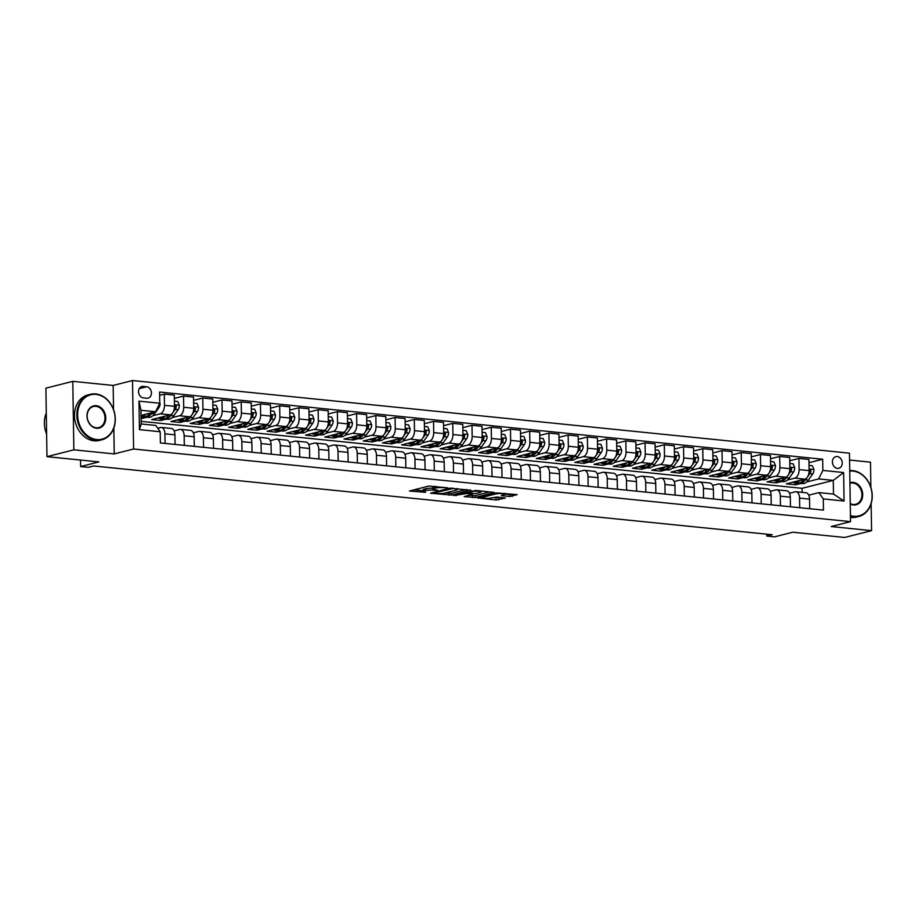 <?xml version="1.0" encoding="UTF-8"?>
<svg xmlns="http://www.w3.org/2000/svg" width="918" height="918" viewBox="0 0 918 918"><rect width="100%" height="100%" fill="white"/><g stroke="black" fill="none" stroke-linecap="round" stroke-linejoin="round"><path stroke-width="1.38" d="M447.697 487.848L428.763 486.035L409.439 491.05L425.665 492.323A5.898 0.987 179.1 0 1 423.152 491.555A5.898 0.987 179.1 0 1 424.219 490.981L425.803 490.579A5.898 0.987 179.1 0 1 434.007 490.212L437.886 490.338L435.488 489.833A5.898 0.987 179.1 0 1 432.963 489.064A5.898 0.987 179.1 0 1 434.03 488.479L435.614 488.078A5.898 0.987 179.1 0 1 443.819 487.71L447.697 487.848M837.227 456.544A6.001 4.842 75.8 0 0 835.839 456.648A6.001 4.842 75.8 0 0 832.454 462.81A6.001 4.842 75.8 0 0 837.411 468.387A6.001 4.842 75.8 0 0 838.8 468.283A6.001 4.842 75.8 0 0 842.173 462.11A6.001 4.842 75.8 0 0 837.227 456.544M509.742 496.512L517.19 494.618L496.799 492.932L477.463 497.935L496.076 499.977L505.416 498.049L496.994 497.04L491.245 497.969A4.934 0.826 179.1 0 1 485.725 498.359A4.934 0.826 179.1 0 1 482.271 497.636A4.934 0.826 179.1 0 1 483.166 497.143L495.663 493.964A4.934 0.826 179.1 0 1 501.182 493.574A4.934 0.826 179.1 0 1 504.636 494.297A4.934 0.826 179.1 0 1 503.752 494.791L501.331 495.502L502.112 495.743L509.742 496.512L509.719 494.664L513.46 494.24M113.545 409.577L113.166 385.445L72.786 381.349L73.853 449.831L46.979 456.659L98.903 461.915L80.623 466.562L88.312 467.331L93.693 465.977L772.164 534.712L766.782 536.078L774.482 536.858L792.762 532.211L844.686 537.466L871.561 530.65L871.136 503.695M73.853 449.831L114.245 453.917L133.592 449.005L850.538 521.642L831.18 526.553L871.561 530.65M470.67 490.281L449.831 488.169L430.508 493.184L451.679 495.112L470.67 489.937M475.88 490.441L494.492 492.484L475.157 497.487L464.175 496.592L472.552 494.274L466.7 493.517L453.767 495.582L475.88 490.441M870.884 487.447L870.494 462.167L849.563 460.044M46.979 456.659L45.9 388.176L72.786 381.349M143.392 397.896L146.777 398.228A5.818 4.693 75.8 0 0 148.119 398.137A5.818 4.693 75.8 0 0 151.39 392.158A5.818 4.693 75.8 0 0 146.593 386.753L143.208 386.421A5.818 4.693 75.8 0 0 141.865 386.512A5.818 4.693 75.8 0 0 138.595 392.491A5.818 4.693 75.8 0 0 143.392 397.896M133.592 449.005L132.525 380.534L849.46 453.159L850.538 521.642M160.202 431.747L139.433 429.635L138.985 401.143L159.755 403.243L155.578 411.734L140.959 410.254L141.177 423.955L155.785 425.436L160.202 431.747L160.386 442.946L823.469 510.121L823.297 498.922L818.879 492.61L833.498 494.091L833.28 480.401L818.661 478.921L806.727 481.95M808.976 462.706L822.677 459.229L159.583 392.043L159.743 402.486M822.677 459.229L822.849 470.418L843.619 472.529L844.067 501.033L823.297 498.922M113.166 385.445L132.525 380.534M766.76 534.161L766.782 536.078M80.52 460.056L80.623 466.562M155.578 411.734L141.039 415.429M802.16 492.369L802.102 488.319L141.131 421.351M802.102 488.319L833.28 480.401L843.619 472.529M800.748 483.465L795.55 484.784L795.516 482.937M789.744 460.756L798.924 458.426L808.93 459.436L809.102 470.636A7.505 4.257 95.8 0 1 804.914 479.127L786.313 483.855L795.55 484.784M798.924 458.426L799.108 469.626A7.505 4.257 95.8 0 1 794.919 478.117L787.506 479.999M781.516 481.514L776.318 482.845L776.284 480.986M770.512 458.805L779.692 456.476L789.698 457.485L789.87 468.685A7.505 4.257 95.8 0 1 785.682 477.176L767.081 481.904L776.318 482.845M779.692 456.476L779.875 467.675A7.505 4.257 95.8 0 1 775.687 476.167L768.274 478.048M762.284 479.575L757.086 480.894L757.052 479.035M751.28 456.854L760.46 454.525L770.466 455.546L770.638 466.734A7.505 4.257 95.8 0 1 766.45 475.237L747.849 479.953L757.086 480.894M760.46 454.525L760.643 465.724A7.505 4.257 95.8 0 1 756.455 474.216L749.042 476.098M743.052 477.624L737.854 478.944L737.82 477.096M732.048 454.915L741.228 452.574L751.234 453.595L751.406 464.783A7.505 4.257 95.8 0 1 747.229 473.286L728.617 478.003L737.854 478.944M741.228 452.574L741.411 463.774A7.505 4.257 95.8 0 1 737.223 472.277L729.81 474.158M723.82 475.673L718.622 476.993L718.587 475.145M712.827 452.964L722.007 450.635L732.002 451.645L732.174 462.844A7.505 4.257 95.8 0 1 727.997 471.336L709.396 476.063L718.622 476.993M722.007 450.635L722.179 461.823A7.505 4.257 95.8 0 1 717.991 470.326L710.578 472.208M704.588 473.722L699.39 475.042L699.367 473.195M693.595 451.013L702.775 448.684L712.77 449.694L712.942 460.893A7.505 4.257 95.8 0 1 708.765 469.385L690.164 474.113L699.39 475.042M702.775 448.684L702.947 459.884A7.505 4.257 95.8 0 1 698.759 468.375L691.346 470.257M685.356 471.783L680.158 473.103L680.135 471.244M674.363 449.063L683.543 446.733L693.538 447.743L693.71 458.943A7.505 4.257 95.8 0 1 689.533 467.434L670.932 472.162L680.158 473.103M683.543 446.733L683.715 457.933A7.505 4.257 95.8 0 1 679.527 466.424L672.114 468.306M666.124 469.832L660.926 471.152L660.903 469.305M655.131 447.112L664.311 444.782L674.305 445.804L674.489 456.992A7.505 4.257 95.8 0 1 670.301 465.495L651.7 470.211L660.926 471.152M664.311 444.782L664.483 455.982A7.505 4.257 95.8 0 1 660.294 464.474L652.882 466.355M646.903 467.882L641.693 469.201L641.671 467.354M635.899 445.173L645.079 442.832L655.073 443.853L655.257 455.053A7.505 4.257 95.8 0 1 651.069 463.544L632.468 468.272L641.693 469.201M645.079 442.832L645.251 454.031A7.505 4.257 95.8 0 1 641.062 462.534L633.649 464.416M627.671 465.931L622.461 467.251L622.438 465.403M616.666 443.222L625.846 440.892L635.841 441.902L636.025 453.102A7.505 4.257 95.8 0 1 631.836 461.593L613.235 466.321L622.461 467.251M625.846 440.892L626.019 452.081A7.505 4.257 95.8 0 1 621.842 460.584L614.417 462.465M608.439 463.98L603.229 465.3L603.206 463.452M597.434 441.271L606.614 438.942L616.609 439.951L616.793 451.151A7.505 4.257 95.8 0 1 612.604 459.643L594.003 464.37L603.229 465.3M606.614 438.942L606.787 450.141A7.505 4.257 95.8 0 1 602.61 458.633L595.185 460.515M589.207 462.041L584.009 463.361L583.974 461.502M578.202 439.32L587.382 436.991L597.389 438.001L597.561 449.2A7.505 4.257 95.8 0 1 593.372 457.692L574.771 462.42L584.009 463.361M587.382 436.991L587.554 448.191A7.505 4.257 95.8 0 1 583.378 456.682L575.953 458.564M569.975 460.09L564.777 461.41L564.742 459.562M558.97 437.37L568.15 435.04L578.156 436.061L578.329 447.25A7.505 4.257 95.8 0 1 574.14 455.753L555.539 460.469L564.777 461.41M568.15 435.04L568.334 446.24A7.505 4.257 95.8 0 1 564.145 454.731L556.733 456.625M550.743 458.139L545.544 459.459L545.51 457.612M539.738 435.43L548.918 433.101L558.924 434.111L559.096 445.31A7.505 4.257 95.8 0 1 554.908 453.802L536.307 458.53L545.544 459.459M548.918 433.101L549.102 444.289A7.505 4.257 95.8 0 1 544.913 452.792L537.5 454.674M531.511 456.189L526.312 457.508L526.278 455.661M520.506 433.48L529.686 431.15L539.692 432.16L539.864 443.36A7.505 4.257 95.8 0 1 535.676 451.851L517.075 456.579L526.312 457.508M529.686 431.15L529.87 442.35A7.505 4.257 95.8 0 1 525.681 450.841L518.268 452.723M512.278 454.238L507.08 455.558L507.046 453.71M501.274 431.529L510.454 429.199L520.46 430.209L520.632 441.409A7.505 4.257 95.8 0 1 516.455 449.9L497.843 454.628L507.08 455.558M510.454 429.199L510.637 440.399A7.505 4.257 95.8 0 1 506.449 448.891L499.036 450.772M493.046 452.299L487.848 453.618L487.814 451.759M482.053 429.578L491.233 427.249L501.228 428.258L501.4 439.458A7.505 4.257 95.8 0 1 497.223 447.961L478.622 452.677L487.848 453.618M491.233 427.249L491.405 438.448A7.505 4.257 95.8 0 1 487.217 446.94L479.804 448.822M473.814 450.348L468.616 451.667L468.593 449.82M462.821 427.639L472.001 425.298L481.996 426.319L482.168 437.507A7.505 4.257 95.8 0 1 477.991 446.01L459.39 450.727L468.616 451.667M472.001 425.298L472.173 436.498A7.505 4.257 95.8 0 1 467.985 444.989L460.572 446.882M454.582 448.397L449.384 449.717L449.361 447.869M443.589 425.688L452.769 423.359L462.764 424.368L462.936 435.568A7.505 4.257 95.8 0 1 458.759 444.06L440.158 448.787L449.384 449.717M452.769 423.359L452.941 434.547A7.505 4.257 95.8 0 1 448.753 443.05L441.34 444.932M435.35 446.446L430.152 447.766L430.129 445.918M424.357 423.737L433.537 421.408L443.532 422.418L443.715 433.617A7.505 4.257 95.8 0 1 439.527 442.109L420.926 446.836L430.152 447.766M433.537 421.408L433.709 432.607A7.505 4.257 95.8 0 1 429.521 441.099L422.108 442.981M416.129 444.496L410.92 445.827L410.897 443.968M405.125 421.787L414.305 419.457L424.3 420.467L424.483 431.667A7.505 4.257 95.8 0 1 420.295 440.158L401.694 444.886L410.92 445.827M414.305 419.457L414.477 430.657A7.505 4.257 95.8 0 1 410.289 439.148L402.876 441.03M396.897 442.556L391.688 443.876L391.665 442.017M385.893 419.836L395.073 417.506L405.067 418.528L405.251 429.716A7.505 4.257 95.8 0 1 401.063 438.219L382.462 442.935L391.688 443.876M395.073 417.506L395.245 428.706A7.505 4.257 95.8 0 1 391.068 437.197L383.644 439.079M377.665 440.606L372.456 441.925L372.433 440.078M366.661 417.897L375.841 415.556L385.835 416.577L386.019 427.765A7.505 4.257 95.8 0 1 381.831 436.268L363.23 440.984L372.456 441.925M375.841 415.556L376.013 426.755A7.505 4.257 95.8 0 1 371.836 435.258L364.412 437.14M358.433 438.655L353.235 439.974L353.2 438.127M347.429 415.946L356.609 413.616L366.615 414.626L366.787 425.826A7.505 4.257 95.8 0 1 362.599 434.317L343.998 439.045L353.235 439.974M356.609 413.616L356.781 424.804A7.505 4.257 95.8 0 1 352.604 433.307L345.179 435.189M339.201 436.704L334.003 438.024L333.968 436.176M328.196 413.995L337.376 411.666L347.383 412.675L347.555 423.875A7.505 4.257 95.8 0 1 343.366 432.367L324.765 437.094L334.003 438.024M337.376 411.666L337.549 422.865A7.505 4.257 95.8 0 1 333.372 431.357L325.959 433.239M319.969 434.765L314.771 436.084L314.736 434.225M308.964 412.044L318.144 409.715L328.151 410.725L328.323 421.924A7.505 4.257 95.8 0 1 324.134 430.416L305.533 435.143L314.771 436.084M318.144 409.715L318.328 420.914A7.505 4.257 95.8 0 1 314.14 429.406L306.727 431.288M300.737 432.814L295.539 434.134L295.504 432.286M289.732 410.094L298.912 407.764L308.918 408.785L309.091 419.974A7.505 4.257 95.8 0 1 304.902 428.476L286.301 433.193L295.539 434.134M298.912 407.764L299.096 418.964A7.505 4.257 95.8 0 1 294.907 427.455L287.495 429.337M281.505 430.863L276.307 432.183L276.272 430.335M270.5 408.154L279.68 405.813L289.686 406.835L289.858 418.034A7.505 4.257 95.8 0 1 285.682 426.526L267.069 431.253L276.307 432.183M279.68 405.813L279.864 417.013A7.505 4.257 95.8 0 1 275.675 425.516L268.263 427.398M262.273 428.913L257.074 430.232L257.04 428.385M251.28 406.204L260.46 403.874L270.454 404.884L270.626 416.084A7.505 4.257 95.8 0 1 266.45 424.575L247.849 429.303L257.074 430.232M260.46 403.874L260.632 415.062A7.505 4.257 95.8 0 1 256.443 423.565L249.03 425.447M243.041 426.962L237.842 428.281L237.819 426.434M232.047 404.253L241.227 401.923L251.222 402.933L251.394 414.133A7.505 4.257 95.8 0 1 247.217 422.624L228.616 427.352L237.842 428.281M241.227 401.923L241.4 413.123A7.505 4.257 95.8 0 1 237.211 421.614L229.798 423.496M223.808 425.023L218.61 426.342L218.587 424.483M212.815 402.302L221.995 399.973L231.99 400.982L232.162 412.182A7.505 4.257 95.8 0 1 227.985 420.673L209.384 425.401L218.61 426.342M221.995 399.973L222.167 411.172A7.505 4.257 95.8 0 1 217.979 419.664L210.566 421.546M204.576 423.072L199.378 424.391L199.355 422.544M193.583 400.351L202.763 398.022L212.758 399.043L212.942 410.231A7.505 4.257 95.8 0 1 208.753 418.734L190.152 423.45L199.378 424.391M202.763 398.022L202.935 409.221A7.505 4.257 95.8 0 1 198.747 417.713L191.334 419.606M185.356 421.121L180.146 422.441L180.123 420.593M174.351 398.412L183.531 396.083L193.526 397.092L193.709 408.292A7.505 4.257 95.8 0 1 189.521 416.783L170.92 421.511L180.146 422.441M183.531 396.083L183.703 407.271A7.505 4.257 95.8 0 1 179.515 415.774L172.102 417.656M166.124 419.17L160.914 420.49L160.891 418.642M159.64 395.314L164.299 394.132L174.294 395.142L174.477 406.341A7.505 4.257 95.8 0 1 170.289 414.833L151.688 419.56L160.914 420.49M164.299 394.132L164.471 405.331A7.505 4.257 95.8 0 1 160.294 413.823L152.87 415.705M146.891 417.22L141.682 418.539L141.659 416.692M141.085 418.482L141.682 418.539M157.735 428.224L160.501 427.513A7.505 4.257 95.8 0 1 161.373 427.444A7.505 4.257 95.8 0 1 164.919 433.824L165.068 443.417M174.122 430.886L179.733 429.463A7.505 4.257 95.8 0 1 180.605 429.394A7.505 4.257 95.8 0 1 184.151 435.775L184.3 445.368M193.354 432.837L198.965 431.414A7.505 4.257 95.8 0 1 199.837 431.345A7.505 4.257 95.8 0 1 203.383 437.725L203.532 447.318M212.586 434.788L218.197 433.365A7.505 4.257 95.8 0 1 219.069 433.296A7.505 4.257 95.8 0 1 222.615 439.676L222.764 449.258M231.818 436.738L237.429 435.304A7.505 4.257 95.8 0 1 238.301 435.247A7.505 4.257 95.8 0 1 241.847 441.615L241.996 451.208M251.05 438.678L256.661 437.255A7.505 4.257 95.8 0 1 257.533 437.186A7.505 4.257 95.8 0 1 261.079 443.566L261.228 453.159M270.282 440.629L275.893 439.206A7.505 4.257 95.8 0 1 276.766 439.137A7.505 4.257 95.8 0 1 280.311 445.517L280.46 455.11M289.514 442.579L295.126 441.156A7.505 4.257 95.8 0 1 295.998 441.088A7.505 4.257 95.8 0 1 299.543 447.468L299.693 457.061M308.746 444.53L314.358 443.107A7.505 4.257 95.8 0 1 315.23 443.038A7.505 4.257 95.8 0 1 318.776 449.418L318.925 459M327.967 446.481L333.59 445.046A7.505 4.257 95.8 0 1 334.462 444.989A7.505 4.257 95.8 0 1 338.008 451.358L338.157 460.951M347.199 448.42L352.81 446.997A7.505 4.257 95.8 0 1 353.694 446.928A7.505 4.257 95.8 0 1 357.228 453.308L357.389 462.901M366.431 450.371L372.042 448.948A7.505 4.257 95.8 0 1 372.915 448.879A7.505 4.257 95.8 0 1 376.46 455.259L376.609 464.852M385.663 452.322L391.275 450.899A7.505 4.257 95.8 0 1 392.147 450.83A7.505 4.257 95.8 0 1 395.692 457.21L395.842 466.792M404.895 454.272L410.507 452.849A7.505 4.257 95.8 0 1 411.379 452.781A7.505 4.257 95.8 0 1 414.925 459.161L415.074 468.742M424.127 456.223L429.739 454.789A7.505 4.257 95.8 0 1 430.611 454.72A7.505 4.257 95.8 0 1 434.157 461.1L434.306 470.693M443.36 458.162L448.971 456.739A7.505 4.257 95.8 0 1 449.843 456.671A7.505 4.257 95.8 0 1 453.389 463.051L453.538 472.644M462.592 460.113L468.203 458.69A7.505 4.257 95.8 0 1 469.075 458.621A7.505 4.257 95.8 0 1 472.621 465.001L472.77 474.595M481.824 462.064L487.435 460.641A7.505 4.257 95.8 0 1 488.307 460.572A7.505 4.257 95.8 0 1 491.853 466.952L492.002 476.534M501.056 464.015L506.667 462.592A7.505 4.257 95.8 0 1 507.539 462.523A7.505 4.257 95.8 0 1 511.085 468.891L511.234 478.485M520.288 465.965L525.899 464.531A7.505 4.257 95.8 0 1 526.771 464.462A7.505 4.257 95.8 0 1 530.317 470.842L530.466 480.435M539.52 467.905L545.131 466.482A7.505 4.257 95.8 0 1 546.003 466.413A7.505 4.257 95.8 0 1 549.549 472.793L549.698 482.386M558.741 469.855L564.363 468.432A7.505 4.257 95.8 0 1 565.236 468.364A7.505 4.257 95.8 0 1 568.781 474.744L568.931 484.337M577.973 471.806L583.584 470.383A7.505 4.257 95.8 0 1 584.468 470.314A7.505 4.257 95.8 0 1 588.002 476.694L588.163 486.276M597.205 473.757L602.816 472.322A7.505 4.257 95.8 0 1 603.688 472.265A7.505 4.257 95.8 0 1 607.234 478.634L607.383 488.227M616.437 475.696L622.048 474.273A7.505 4.257 95.8 0 1 622.92 474.204A7.505 4.257 95.8 0 1 626.466 480.584L626.615 490.178M635.669 477.647L641.28 476.224A7.505 4.257 95.8 0 1 642.152 476.155A7.505 4.257 95.8 0 1 645.698 482.535L645.847 492.128M654.901 479.598L660.512 478.175A7.505 4.257 95.8 0 1 661.385 478.106A7.505 4.257 95.8 0 1 664.93 484.486L665.08 494.068M674.133 481.548L679.745 480.125A7.505 4.257 95.8 0 1 680.617 480.057A7.505 4.257 95.8 0 1 684.162 486.437L684.312 496.018M693.365 483.499L698.977 482.065A7.505 4.257 95.8 0 1 699.849 482.007A7.505 4.257 95.8 0 1 703.395 488.376L703.544 497.969M712.597 485.438L718.209 484.015A7.505 4.257 95.8 0 1 719.081 483.947A7.505 4.257 95.8 0 1 722.627 490.327L722.776 499.92M731.83 487.389L737.441 485.966A7.505 4.257 95.8 0 1 738.313 485.897A7.505 4.257 95.8 0 1 741.859 492.277L742.008 501.871M751.062 489.34L756.673 487.917A7.505 4.257 95.8 0 1 757.545 487.848A7.505 4.257 95.8 0 1 761.091 494.228L761.24 503.81M770.294 491.291L775.905 489.868A7.505 4.257 95.8 0 1 776.777 489.799A7.505 4.257 95.8 0 1 780.323 496.179L780.472 505.761M789.514 493.241L795.137 491.807A7.505 4.257 95.8 0 1 796.009 491.738A7.505 4.257 95.8 0 1 799.555 498.118L799.704 507.711M808.747 495.181L818.879 492.61M161.373 427.444L171.379 428.465A7.505 4.257 95.8 0 1 174.925 434.845L175.074 444.427M180.605 429.394L190.611 430.404A7.505 4.257 95.8 0 1 194.157 436.784L194.306 446.377M199.837 431.345L209.843 432.355A7.505 4.257 95.8 0 1 213.389 438.735L213.538 448.328M219.069 433.296L229.075 434.306A7.505 4.257 95.8 0 1 232.61 440.686L232.77 450.279M238.301 435.247L248.308 436.257A7.505 4.257 95.8 0 1 251.842 442.637L252.002 452.218M257.533 437.186L267.528 438.207A7.505 4.257 95.8 0 1 271.074 444.576L271.223 454.169M276.766 439.137L286.76 440.147A7.505 4.257 95.8 0 1 290.306 446.527L290.455 456.12M295.998 441.088L305.992 442.097A7.505 4.257 95.8 0 1 309.538 448.477L309.687 458.071M315.23 443.038L325.224 444.048A7.505 4.257 95.8 0 1 328.77 450.428L328.919 460.021M334.462 444.989L344.457 445.999A7.505 4.257 95.8 0 1 348.002 452.379L348.151 461.961M353.694 446.928L363.689 447.95A7.505 4.257 95.8 0 1 367.234 454.318L367.384 463.911M372.915 448.879L382.921 449.889A7.505 4.257 95.8 0 1 386.467 456.269L386.616 465.862M392.147 450.83L402.153 451.84A7.505 4.257 95.8 0 1 405.699 458.22L405.848 467.813M411.379 452.781L421.385 453.79A7.505 4.257 95.8 0 1 424.931 460.17L425.08 469.764M430.611 454.72L440.617 455.741A7.505 4.257 95.8 0 1 444.163 462.121L444.312 471.703M449.843 456.671L459.849 457.692A7.505 4.257 95.8 0 1 463.383 464.06L463.544 473.654M469.075 458.621L479.081 459.631A7.505 4.257 95.8 0 1 482.616 466.011L482.776 475.604M488.307 460.572L498.302 461.582A7.505 4.257 95.8 0 1 501.848 467.962L501.997 477.555M507.539 462.523L517.534 463.533A7.505 4.257 95.8 0 1 521.08 469.913L521.229 479.494M526.771 464.462L536.766 465.483A7.505 4.257 95.8 0 1 540.312 471.863L540.461 481.445M546.003 466.413L555.998 467.423A7.505 4.257 95.8 0 1 559.544 473.803L559.693 483.396M565.236 468.364L575.23 469.373A7.505 4.257 95.8 0 1 578.776 475.754L578.925 485.347M584.468 470.314L594.462 471.324A7.505 4.257 95.8 0 1 598.008 477.704L598.157 487.297M603.688 472.265L613.694 473.275A7.505 4.257 95.8 0 1 617.24 479.655L617.389 489.237M622.92 474.204L632.927 475.226A7.505 4.257 95.8 0 1 636.472 481.594L636.622 491.187M642.152 476.155L652.159 477.165A7.505 4.257 95.8 0 1 655.704 483.545L655.854 493.138M661.385 478.106L671.391 479.116A7.505 4.257 95.8 0 1 674.937 485.496L675.086 495.089M680.617 480.057L690.623 481.066A7.505 4.257 95.8 0 1 694.157 487.447L694.318 497.04M699.849 482.007L709.855 483.017A7.505 4.257 95.8 0 1 713.389 489.397L713.55 498.979M719.081 483.947L729.076 484.968A7.505 4.257 95.8 0 1 732.621 491.337L732.771 500.93M738.313 485.897L748.308 486.907A7.505 4.257 95.8 0 1 751.853 493.287L752.003 502.88M757.545 487.848L767.54 488.858A7.505 4.257 95.8 0 1 771.086 495.238L771.235 504.831M776.777 489.799L786.772 490.809A7.505 4.257 95.8 0 1 790.318 497.189L790.467 506.782M796.009 491.738L806.004 492.759A7.505 4.257 95.8 0 1 809.55 499.14L809.699 508.721M818.661 478.921L822.849 470.418M140.959 410.254L138.985 401.143M141.177 423.955L139.433 429.635M844.067 501.033L833.498 494.091M114.245 453.917L113.832 428.109M432.963 489.064L432.94 487.217A5.898 0.987 179.1 0 1 434.007 486.632L435.235 486.322M432.952 488.273A5.898 0.987 179.1 0 0 425.768 488.72L425.803 490.579M423.152 491.555L423.118 489.707A5.898 0.987 179.1 0 1 424.185 489.122L425.768 488.72M413.915 489.81L423.141 490.74M445.173 492.977L451.645 493.253L466.505 489.489M452.585 488.606L434.111 492.92L436.624 493.436A5.898 0.987 179.1 0 0 444.828 493.069L456.223 490.166A5.898 0.987 179.1 0 0 457.29 489.592A5.898 0.987 179.1 0 0 454.777 488.824L452.574 488.078M489.982 491.864L475.134 495.64L475.157 497.487M468.662 495.353L475.134 495.64M480.217 492.427A4.934 0.826 179.1 0 0 481.101 491.933A4.934 0.826 179.1 0 0 477.647 491.21A4.934 0.826 179.1 0 0 472.127 491.6L468.18 493.15L475.811 493.54L480.217 492.427M504.636 494.148L509.719 494.664M492.14 497.74L500.907 497.43M145.928 414.19A14.355 8.147 95.8 0 1 141.062 416.623M160.076 403.277L160.111 403.369A4.98 2.823 95.8 0 1 158.894 407.707L154.568 413.788A14.355 8.147 95.8 0 1 148.429 417.38L145.503 417.082A14.355 8.147 -84.2 0 0 151.654 413.49L152.308 412.572M149.886 413.18L149.806 413.307A14.355 8.147 95.8 0 1 143.656 416.898L141.062 416.634M144.596 416.898A14.355 8.147 -84.2 0 0 145.503 417.082M165.16 416.141A14.355 8.147 95.8 0 1 159.962 418.551A14.355 8.147 95.8 0 1 158.068 417.942M174.397 401.12L177.748 401.464L179.343 405.32A4.98 2.823 95.8 0 1 178.115 409.657L173.8 415.728A14.355 8.147 95.8 0 1 167.661 419.331L164.735 419.033A14.355 8.147 -84.2 0 0 170.886 415.441L172.263 413.49M169.119 415.131L169.038 415.246A14.355 8.147 95.8 0 1 162.888 418.849L159.962 418.551M163.817 418.849A14.355 8.147 -84.2 0 0 164.735 419.033M172.974 412.492L175.2 409.359A4.98 2.823 -84.2 0 0 176.313 406.444L175.395 405.205L174.477 406.181M176.313 406.444L174.764 406.835A2.536 1.434 95.8 0 1 174.443 407.477M184.392 418.08A14.355 8.147 95.8 0 1 179.194 420.501A14.355 8.147 95.8 0 1 177.3 419.882M193.629 403.071L196.98 403.415L198.575 407.271A4.98 2.823 95.8 0 1 197.347 411.608L193.032 417.679A14.355 8.147 95.8 0 1 186.893 421.282L183.967 420.983A14.355 8.147 -84.2 0 0 190.118 417.38L191.495 415.441M188.351 417.082L188.27 417.197A14.355 8.147 95.8 0 1 182.12 420.788L179.194 420.501M183.049 420.8A14.355 8.147 -84.2 0 0 183.967 420.983M192.206 414.443L194.432 411.31A4.98 2.823 -84.2 0 0 195.545 408.395L194.627 407.156L193.709 408.12M195.545 408.395L193.996 408.785A2.536 1.434 95.8 0 1 193.675 409.428M203.624 420.031A14.355 8.147 95.8 0 1 198.426 422.441A14.355 8.147 95.8 0 1 196.532 421.832M212.85 405.022L216.212 405.366L217.807 409.221A4.98 2.823 95.8 0 1 216.579 413.548L212.265 419.629A14.355 8.147 95.8 0 1 206.125 423.221L203.199 422.934A14.355 8.147 -84.2 0 0 209.338 419.331L210.727 417.392M207.583 419.033L207.502 419.147A14.355 8.147 95.8 0 1 201.352 422.739L198.426 422.441M202.281 422.739A14.355 8.147 -84.2 0 0 203.199 422.934M211.438 416.382L213.664 413.261A4.98 2.823 -84.2 0 0 214.778 410.346L213.86 409.107L212.942 410.071M214.778 410.346L213.228 410.736A2.536 1.434 95.8 0 1 212.907 411.379M222.856 421.982A14.355 8.147 95.8 0 1 217.658 424.391A14.355 8.147 95.8 0 1 215.764 423.783M232.082 406.972L235.444 407.305L237.039 411.161A4.98 2.823 95.8 0 1 235.811 415.498L231.497 421.58A14.355 8.147 95.8 0 1 225.358 425.172L222.431 424.873A14.355 8.147 -84.2 0 0 228.571 421.282L229.959 419.342M226.815 420.972L226.735 421.098A14.355 8.147 95.8 0 1 220.584 424.69L217.658 424.391M221.513 424.69A14.355 8.147 -84.2 0 0 222.431 424.873M230.67 418.333L232.885 415.2A4.98 2.823 -84.2 0 0 233.998 412.297L233.401 411.103L232.174 412.021M233.998 412.297L232.461 412.687A2.536 1.434 95.8 0 1 232.139 413.329M96.034 394.396A22.904 18.475 75.8 0 0 77.628 415.074A22.904 18.475 75.8 0 0 96.746 439.55A22.904 18.475 75.8 0 0 115.163 418.872A22.904 18.475 75.8 0 0 96.034 394.396M96.436 440.192A23.466 18.934 -104.2 0 1 77.089 418.424A23.466 18.934 -104.2 0 1 90.297 394.315A23.466 18.934 -104.2 0 1 95.702 393.925A23.466 18.934 -104.2 0 1 115.048 415.682A23.466 18.934 -104.2 0 1 101.841 439.802A23.466 18.934 -104.2 0 1 96.436 440.192M96.218 405.687A11.452 9.237 -104.2 0 1 105.777 417.919A11.452 9.237 -104.2 0 1 96.574 428.258A11.452 9.237 -104.2 0 1 87.003 416.026A11.452 9.237 -104.2 0 1 96.218 405.687M96.241 427.788A10.89 8.778 75.8 0 0 98.754 427.604A10.89 8.778 75.8 0 0 104.882 416.416A10.89 8.778 75.8 0 0 95.897 406.318A10.89 8.778 75.8 0 0 93.395 406.502A10.89 8.778 75.8 0 0 87.267 417.69A10.89 8.778 75.8 0 0 96.241 427.788M46.623 434.053A23.466 18.934 -104.2 0 1 46.29 413.077M101.841 439.802L99.477 440.399A23.466 18.934 -104.2 0 1 94.072 440.789A23.466 18.934 -104.2 0 1 74.725 419.021A23.466 18.934 -104.2 0 1 87.933 394.912L90.297 394.315M850.435 515.572A22.904 18.475 75.8 0 0 853.683 516.237A22.904 18.475 75.8 0 0 872.1 495.559A22.904 18.475 75.8 0 0 852.971 471.083A22.904 18.475 75.8 0 0 849.735 471.095M849.735 470.578A23.466 18.934 -104.2 0 1 852.65 470.613A23.466 18.934 -104.2 0 1 871.985 492.369A23.466 18.934 -104.2 0 1 858.789 516.49A23.466 18.934 -104.2 0 1 853.373 516.88A23.466 18.934 -104.2 0 1 850.447 516.306M849.919 482.73A11.452 9.237 -104.2 0 1 853.155 482.375A11.452 9.237 -104.2 0 1 862.713 494.607A11.452 9.237 -104.2 0 1 853.51 504.946A11.452 9.237 -104.2 0 1 850.252 503.925M850.252 503.592A10.89 8.778 75.8 0 0 853.178 504.475A10.89 8.778 75.8 0 0 855.691 504.292A10.89 8.778 75.8 0 0 861.818 493.104A10.89 8.778 75.8 0 0 852.833 483.006A10.89 8.778 75.8 0 0 850.332 483.189A10.89 8.778 75.8 0 0 849.93 483.304M858.789 516.49L856.414 517.086A23.466 18.934 -104.2 0 1 851.009 517.477A23.466 18.934 -104.2 0 1 850.47 517.408M242.088 423.932A14.355 8.147 95.8 0 1 236.89 426.342A14.355 8.147 95.8 0 1 234.997 425.734M251.314 408.923L254.676 409.256L256.271 413.111A4.98 2.823 95.8 0 1 255.043 417.449L250.729 423.531A14.355 8.147 95.8 0 1 244.59 427.122L241.663 426.824A14.355 8.147 -84.2 0 0 247.803 423.232L249.18 421.293M246.047 422.923L245.955 423.037A14.355 8.147 95.8 0 1 239.816 426.64L236.89 426.342M240.745 426.64A14.355 8.147 -84.2 0 0 241.663 426.824M249.903 420.283L252.117 417.151A4.98 2.823 -84.2 0 0 253.23 414.236L252.324 412.997L251.406 413.972M253.23 414.236L251.693 414.638A2.536 1.434 95.8 0 1 251.371 415.269M261.32 425.883A14.355 8.147 95.8 0 1 256.122 428.293A14.355 8.147 95.8 0 1 254.229 427.673M270.546 410.862L273.908 411.207L275.503 415.062A4.98 2.823 95.8 0 1 274.275 419.4L269.961 425.47A14.355 8.147 95.8 0 1 263.81 429.073L260.896 428.775A14.355 8.147 -84.2 0 0 267.035 425.183L268.412 423.232M265.279 424.873L265.187 424.988A14.355 8.147 95.8 0 1 259.048 428.591L256.122 428.293M259.978 428.591A14.355 8.147 -84.2 0 0 260.896 428.775M269.135 422.234L271.349 419.101A4.98 2.823 -84.2 0 0 272.462 416.187L271.556 414.947L270.638 415.911M272.462 416.187L270.913 416.577A2.536 1.434 95.8 0 1 270.592 417.22M280.552 427.822A14.355 8.147 95.8 0 1 275.354 430.244A14.355 8.147 95.8 0 1 273.461 429.624M289.778 412.813L293.129 413.157L294.735 417.013A4.98 2.823 95.8 0 1 293.508 421.351L289.193 427.421A14.355 8.147 95.8 0 1 283.042 431.024L280.128 430.726A14.355 8.147 -84.2 0 0 286.267 427.122L287.644 425.183M284.511 426.824L284.419 426.939A14.355 8.147 95.8 0 1 278.28 430.531L275.354 430.244M279.21 430.531A14.355 8.147 -84.2 0 0 280.128 430.726M288.355 424.185L290.581 421.052A4.98 2.823 -84.2 0 0 291.695 418.138L290.788 416.898L289.87 417.862M291.695 418.138L290.145 418.528A2.536 1.434 95.8 0 1 289.824 419.17M299.773 429.773A14.355 8.147 95.8 0 1 294.586 432.183A14.355 8.147 95.8 0 1 292.693 431.575M309.01 414.764L312.361 415.097L313.956 418.964A4.98 2.823 95.8 0 1 312.74 423.29L308.425 429.372A14.355 8.147 95.8 0 1 302.274 432.963L299.36 432.676A14.355 8.147 -84.2 0 0 305.499 429.073L306.876 427.134M303.743 428.775L303.651 428.89A14.355 8.147 95.8 0 1 297.512 432.481L294.586 432.183M298.442 432.481A14.355 8.147 -84.2 0 0 299.36 432.676M307.587 426.124L309.814 423.003A4.98 2.823 -84.2 0 0 310.927 420.088L310.02 418.849L309.102 419.813M310.927 420.088L309.377 420.478A2.536 1.434 95.8 0 1 309.056 421.121M319.005 431.724A14.355 8.147 95.8 0 1 313.818 434.134A14.355 8.147 95.8 0 1 311.913 433.526M328.242 416.715L331.593 417.047L333.188 420.903A4.98 2.823 95.8 0 1 331.972 425.241L327.657 431.322A14.355 8.147 95.8 0 1 321.507 434.914L318.58 434.616A14.355 8.147 -84.2 0 0 324.731 431.024L326.108 429.085M322.964 430.714L322.884 430.84A14.355 8.147 95.8 0 1 316.744 434.432L313.818 434.134M317.674 434.432A14.355 8.147 -84.2 0 0 318.58 434.616M326.819 428.075L329.046 424.942A4.98 2.823 -84.2 0 0 330.159 422.039L329.551 420.846L328.323 421.764M330.159 422.039L328.61 422.429A2.536 1.434 95.8 0 1 328.288 423.072M338.237 433.675A14.355 8.147 95.8 0 1 333.05 436.084A14.355 8.147 95.8 0 1 331.146 435.476M347.474 418.654L350.825 418.998L352.42 422.854A4.98 2.823 95.8 0 1 351.204 427.191L346.889 433.273A14.355 8.147 95.8 0 1 340.739 436.865L337.813 436.566A14.355 8.147 -84.2 0 0 343.963 432.975L345.34 431.035M342.196 432.665L342.116 432.78A14.355 8.147 95.8 0 1 335.965 436.383L333.05 436.084M336.906 436.383A14.355 8.147 -84.2 0 0 337.813 436.566M346.052 430.026L348.278 426.893A4.98 2.823 -84.2 0 0 349.391 423.978L348.473 422.739L347.555 423.714M349.391 423.978L347.842 424.38A2.536 1.434 95.8 0 1 347.52 425.011M357.469 435.625A14.355 8.147 95.8 0 1 352.282 438.035A14.355 8.147 95.8 0 1 350.378 437.416M366.707 420.605L370.057 420.949L371.652 424.804A4.98 2.823 95.8 0 1 370.436 429.142L366.121 435.212A14.355 8.147 95.8 0 1 359.971 438.815L357.045 438.517A14.355 8.147 -84.2 0 0 363.195 434.925L364.572 432.975M361.428 434.616L361.348 434.73A14.355 8.147 95.8 0 1 355.197 438.334L352.282 438.035M356.138 438.334A14.355 8.147 -84.2 0 0 357.045 438.517M365.284 431.976L367.51 428.844A4.98 2.823 -84.2 0 0 368.623 425.929L367.705 424.69L366.787 425.654M368.623 425.929L367.074 426.319A2.536 1.434 95.8 0 1 366.752 426.962M376.701 437.565A14.355 8.147 95.8 0 1 371.515 439.986A14.355 8.147 95.8 0 1 369.61 439.366M385.939 422.555L389.289 422.9L390.884 426.755A4.98 2.823 95.8 0 1 389.668 431.093L385.342 437.163A14.355 8.147 95.8 0 1 379.203 440.755L376.277 440.468A14.355 8.147 -84.2 0 0 382.427 436.865L383.804 434.925M380.66 436.566L380.58 436.681A14.355 8.147 95.8 0 1 374.429 440.273L371.515 439.986M375.37 440.273A14.355 8.147 -84.2 0 0 376.277 440.468M384.516 433.927L386.742 430.794A4.98 2.823 -84.2 0 0 387.855 427.88L386.937 426.64L386.019 427.604M387.855 427.88L386.306 428.27A2.536 1.434 95.8 0 1 385.985 428.913M395.933 439.515A14.355 8.147 95.8 0 1 390.735 441.925A14.355 8.147 95.8 0 1 388.842 441.317M405.171 424.506L408.521 424.839L410.116 428.706A4.98 2.823 95.8 0 1 408.889 433.032L404.574 439.114A14.355 8.147 95.8 0 1 398.435 442.705L395.509 442.407A14.355 8.147 -84.2 0 0 401.659 438.815L403.036 436.876M399.892 438.506L399.812 438.632A14.355 8.147 95.8 0 1 393.661 442.224L390.735 441.925M394.591 442.224A14.355 8.147 -84.2 0 0 395.509 442.407M403.748 435.866L405.974 432.745A4.98 2.823 -84.2 0 0 407.087 429.831L406.479 428.637L405.251 429.555M407.087 429.831L405.538 430.221A2.536 1.434 95.8 0 1 405.217 430.863M415.166 441.466A14.355 8.147 95.8 0 1 409.967 443.876A14.355 8.147 95.8 0 1 408.074 443.268M424.403 426.457L427.754 426.79L429.349 430.645A4.98 2.823 95.8 0 1 428.121 434.983L423.806 441.065A14.355 8.147 95.8 0 1 417.667 444.656L414.741 444.358A14.355 8.147 -84.2 0 0 420.892 440.766L422.269 438.827M419.124 440.456L419.044 440.583A14.355 8.147 95.8 0 1 412.893 444.174L409.967 443.876M413.823 444.174A14.355 8.147 -84.2 0 0 414.741 444.358M422.98 437.817L425.206 434.684A4.98 2.823 -84.2 0 0 426.319 431.77L425.401 430.531L424.483 431.506M426.319 431.77L424.77 432.171A2.536 1.434 95.8 0 1 424.449 432.814M434.398 443.417A14.355 8.147 95.8 0 1 429.199 445.827A14.355 8.147 95.8 0 1 427.306 445.219M443.624 428.396L446.986 428.74L448.581 432.596A4.98 2.823 95.8 0 1 447.353 436.934L443.038 443.004A14.355 8.147 95.8 0 1 436.899 446.607L433.973 446.309A14.355 8.147 -84.2 0 0 440.112 442.717L441.501 440.778M438.356 442.407L438.276 442.522A14.355 8.147 95.8 0 1 432.126 446.125L429.199 445.827M433.055 446.125A14.355 8.147 -84.2 0 0 433.973 446.309M442.212 439.768L444.438 436.635A4.98 2.823 -84.2 0 0 445.551 433.721L444.633 432.481L443.715 433.457M445.551 433.721L444.002 434.122A2.536 1.434 95.8 0 1 443.681 434.753M453.63 445.356A14.355 8.147 95.8 0 1 448.432 447.777A14.355 8.147 95.8 0 1 446.538 447.158M462.856 430.347L466.218 430.691L467.813 434.547A4.98 2.823 95.8 0 1 466.585 438.884L462.27 444.955A14.355 8.147 95.8 0 1 456.131 448.558L453.205 448.259A14.355 8.147 -84.2 0 0 459.344 444.656L460.733 442.717M457.589 444.358L457.508 444.473A14.355 8.147 95.8 0 1 451.358 448.076L448.432 447.777M452.287 448.076A14.355 8.147 -84.2 0 0 453.205 448.259M461.444 441.719L463.659 438.586A4.98 2.823 -84.2 0 0 464.772 435.671L463.865 434.432L462.947 435.396M464.772 435.671L463.234 436.061A2.536 1.434 95.8 0 1 462.913 436.704M472.862 447.307A14.355 8.147 95.8 0 1 467.664 449.728A14.355 8.147 95.8 0 1 465.77 449.109M482.088 432.298L485.45 432.642L487.045 436.498A4.98 2.823 95.8 0 1 485.817 440.835L481.502 446.905A14.355 8.147 95.8 0 1 475.363 450.497L472.437 450.21A14.355 8.147 -84.2 0 0 478.576 446.607L479.953 444.668M476.821 446.309L476.729 446.423A14.355 8.147 95.8 0 1 470.59 450.015L467.664 449.728M471.519 450.015A14.355 8.147 -84.2 0 0 472.437 450.21M480.676 443.669L482.891 440.537A4.98 2.823 -84.2 0 0 484.004 437.622L483.097 436.383L482.179 437.347M484.004 437.622L482.466 438.012A2.536 1.434 95.8 0 1 482.145 438.655M492.094 449.258A14.355 8.147 95.8 0 1 486.896 451.667A14.355 8.147 95.8 0 1 485.002 451.059M501.32 434.248L504.682 434.581L506.277 438.448A4.98 2.823 95.8 0 1 505.049 442.774L500.735 448.856A14.355 8.147 95.8 0 1 494.584 452.448L491.669 452.149A14.355 8.147 -84.2 0 0 497.808 448.558L499.185 446.618M496.053 448.248L495.961 448.374A14.355 8.147 95.8 0 1 489.822 451.966L486.896 451.667M490.751 451.966A14.355 8.147 -84.2 0 0 491.669 452.149M499.908 445.609L502.123 442.476A4.98 2.823 -84.2 0 0 503.236 439.573L502.33 438.334L501.412 439.297M503.236 439.573L501.687 439.963A2.536 1.434 95.8 0 1 501.366 440.606M511.326 451.208A14.355 8.147 95.8 0 1 506.128 453.618A14.355 8.147 95.8 0 1 504.234 453.01M520.552 436.199L523.903 436.532L525.509 440.388A4.98 2.823 95.8 0 1 524.281 444.725L519.967 450.807A14.355 8.147 95.8 0 1 513.816 454.399L510.901 454.1A14.355 8.147 -84.2 0 0 517.041 450.509L518.418 448.569M515.285 450.199L515.193 450.325A14.355 8.147 95.8 0 1 509.054 453.917L506.128 453.618M509.983 453.917A14.355 8.147 -84.2 0 0 510.901 454.1M519.129 447.559L521.355 444.427A4.98 2.823 -84.2 0 0 522.468 441.512L521.562 440.273L520.644 441.248M522.468 441.512L520.919 441.914A2.536 1.434 95.8 0 1 520.598 442.556M530.547 453.159A14.355 8.147 95.8 0 1 525.36 455.569A14.355 8.147 95.8 0 1 523.467 454.961M539.784 438.138L543.135 438.483L544.73 442.338A4.98 2.823 95.8 0 1 543.513 446.676L539.199 452.746A14.355 8.147 95.8 0 1 533.048 456.349L530.134 456.051A14.355 8.147 -84.2 0 0 536.273 452.459L537.65 450.509M534.517 452.149L534.425 452.264A14.355 8.147 95.8 0 1 528.286 455.867L525.36 455.569M529.216 455.867A14.355 8.147 -84.2 0 0 530.134 456.051M538.361 449.51L540.587 446.377A4.98 2.823 -84.2 0 0 541.7 443.463L540.794 442.224L539.876 443.199M541.7 443.463L540.151 443.853A2.536 1.434 95.8 0 1 539.83 444.496M549.779 455.099A14.355 8.147 95.8 0 1 544.592 457.52A14.355 8.147 95.8 0 1 542.687 456.9M559.016 440.089L562.367 440.433L563.962 444.289A4.98 2.823 95.8 0 1 562.745 448.627L558.431 454.697A14.355 8.147 95.8 0 1 552.28 458.3L549.354 458.002A14.355 8.147 -84.2 0 0 555.505 454.399L556.882 452.459M553.738 454.1L553.657 454.215A14.355 8.147 95.8 0 1 547.518 457.807L544.592 457.52M548.448 457.818A14.355 8.147 -84.2 0 0 549.354 458.002M557.593 451.461L559.819 448.328A4.98 2.823 -84.2 0 0 560.932 445.414L560.014 444.174L559.096 445.138M560.932 445.414L559.383 445.804A2.536 1.434 95.8 0 1 559.062 446.446M569.011 457.049A14.355 8.147 95.8 0 1 563.824 459.459A14.355 8.147 95.8 0 1 561.919 458.851M578.248 442.04L581.599 442.384L583.194 446.24A4.98 2.823 95.8 0 1 581.978 450.566L577.663 456.648A14.355 8.147 95.8 0 1 571.512 460.239L568.586 459.952A14.355 8.147 -84.2 0 0 574.737 456.349L576.114 454.41M572.97 456.051L572.889 456.166A14.355 8.147 95.8 0 1 566.739 459.757L563.824 459.459M567.68 459.757A14.355 8.147 -84.2 0 0 568.586 459.952M576.825 453.4L579.051 450.279A4.98 2.823 -84.2 0 0 580.165 447.364L579.247 446.125L578.329 447.089M580.165 447.364L578.615 447.754A2.536 1.434 95.8 0 1 578.294 448.397M588.243 459A14.355 8.147 95.8 0 1 583.056 461.41A14.355 8.147 95.8 0 1 581.151 460.802M597.48 443.991L600.831 444.323L602.426 448.179A4.98 2.823 95.8 0 1 601.21 452.517L596.895 458.598A14.355 8.147 95.8 0 1 590.744 462.19L587.818 461.892A14.355 8.147 -84.2 0 0 593.969 458.3L595.346 456.361M592.202 457.99L592.121 458.116A14.355 8.147 95.8 0 1 585.971 461.708L583.056 461.41M586.912 461.708A14.355 8.147 -84.2 0 0 587.818 461.892M596.057 455.351L598.284 452.218A4.98 2.823 -84.2 0 0 599.397 449.315L598.788 448.122L597.561 449.04M599.397 449.315L597.847 449.705A2.536 1.434 95.8 0 1 597.526 450.348M607.475 460.951A14.355 8.147 95.8 0 1 602.288 463.361A14.355 8.147 95.8 0 1 600.383 462.752M616.712 445.941L620.063 446.274L621.658 450.13A4.98 2.823 95.8 0 1 620.442 454.467L616.116 460.549A14.355 8.147 95.8 0 1 609.977 464.141L607.05 463.842A14.355 8.147 -84.2 0 0 613.201 460.251L614.578 458.311M611.434 459.941L611.354 460.056A14.355 8.147 95.8 0 1 605.203 463.659L602.288 463.361M606.144 463.659A14.355 8.147 -84.2 0 0 607.05 463.842M615.29 457.302L617.516 454.169A4.98 2.823 -84.2 0 0 618.629 451.254L617.711 450.015L616.793 450.99M618.629 451.254L617.08 451.656A2.536 1.434 95.8 0 1 616.758 452.287M626.707 462.901A14.355 8.147 95.8 0 1 621.509 465.311A14.355 8.147 95.8 0 1 619.616 464.692M635.945 447.881L639.295 448.225L640.89 452.081A4.98 2.823 95.8 0 1 639.662 456.418L635.348 462.488A14.355 8.147 95.8 0 1 629.209 466.092L626.283 465.793A14.355 8.147 -84.2 0 0 632.433 462.202L633.81 460.251M630.666 461.892L630.586 462.006A14.355 8.147 95.8 0 1 624.435 465.61L621.509 465.311M625.365 465.61A14.355 8.147 -84.2 0 0 626.283 465.793M634.522 459.252L636.748 456.12A4.98 2.823 -84.2 0 0 637.861 453.205L636.943 451.966L636.025 452.93M637.861 453.205L636.312 453.595A2.536 1.434 95.8 0 1 635.99 454.238M645.939 464.841A14.355 8.147 95.8 0 1 640.741 467.262A14.355 8.147 95.8 0 1 638.848 466.642M655.177 449.831L658.527 450.176L660.122 454.031A4.98 2.823 95.8 0 1 658.894 458.369L654.58 464.439A14.355 8.147 95.8 0 1 648.441 468.042L645.515 467.744A14.355 8.147 -84.2 0 0 651.665 464.141L653.042 462.202M649.898 463.842L649.818 463.957A14.355 8.147 95.8 0 1 643.667 467.549L640.741 467.262M644.597 467.549A14.355 8.147 -84.2 0 0 645.515 467.744M653.754 461.203L655.98 458.071A4.98 2.823 -84.2 0 0 657.093 455.156L656.175 453.917L655.257 454.88M657.093 455.156L655.544 455.546A2.536 1.434 95.8 0 1 655.222 456.189M665.171 466.792A14.355 8.147 95.8 0 1 659.973 469.201A14.355 8.147 95.8 0 1 658.08 468.593M674.397 451.782L677.759 452.115L679.354 455.982A4.98 2.823 95.8 0 1 678.127 460.308L673.812 466.39A14.355 8.147 95.8 0 1 667.673 469.982L664.747 469.695A14.355 8.147 -84.2 0 0 670.897 466.092L672.274 464.152M669.13 465.793L669.05 465.908A14.355 8.147 95.8 0 1 662.899 469.5L659.973 469.201M663.829 469.5A14.355 8.147 -84.2 0 0 664.747 469.695M672.986 463.142L675.212 460.021A4.98 2.823 -84.2 0 0 676.325 457.107L675.717 455.913L674.489 456.831M676.325 457.107L674.776 457.497A2.536 1.434 95.8 0 1 674.455 458.139M684.403 468.742A14.355 8.147 95.8 0 1 679.205 471.152A14.355 8.147 95.8 0 1 677.312 470.544M693.629 453.733L696.991 454.066L698.587 457.921A4.98 2.823 95.8 0 1 697.359 462.259L693.044 468.341A14.355 8.147 95.8 0 1 686.905 471.932L683.979 471.634A14.355 8.147 -84.2 0 0 690.118 468.042L691.506 466.103M688.362 467.732L688.282 467.859A14.355 8.147 95.8 0 1 682.131 471.45L679.205 471.152M683.061 471.45A14.355 8.147 -84.2 0 0 683.979 471.634M692.218 465.093L694.444 461.961A4.98 2.823 -84.2 0 0 695.546 459.057L694.949 457.864L693.721 458.782M695.546 459.057L694.008 459.448A2.536 1.434 95.8 0 1 693.687 460.09M703.636 470.693A14.355 8.147 95.8 0 1 698.437 473.103A14.355 8.147 95.8 0 1 696.544 472.495M712.861 455.672L716.224 456.016L717.819 459.872A4.98 2.823 95.8 0 1 716.591 464.21L712.276 470.291A14.355 8.147 95.8 0 1 706.137 473.883L703.211 473.585A14.355 8.147 -84.2 0 0 709.35 469.993L710.727 468.054M707.594 469.683L707.503 469.798A14.355 8.147 95.8 0 1 701.363 473.401L698.437 473.103M702.293 473.401A14.355 8.147 -84.2 0 0 703.211 473.585M711.45 467.044L713.665 463.911A4.98 2.823 -84.2 0 0 714.778 460.997L713.871 459.757L712.953 460.733M714.778 460.997L713.24 461.398A2.536 1.434 95.8 0 1 712.919 462.029M722.868 472.644A14.355 8.147 95.8 0 1 717.669 475.054A14.355 8.147 95.8 0 1 715.776 474.434M732.094 457.623L735.456 457.967L737.051 461.823A4.98 2.823 95.8 0 1 735.823 466.16L731.508 472.231A14.355 8.147 95.8 0 1 725.358 475.834L722.443 475.535A14.355 8.147 -84.2 0 0 728.582 471.944L729.959 469.993M726.826 471.634L726.735 471.749A14.355 8.147 95.8 0 1 720.596 475.352L717.669 475.054M721.525 475.352A14.355 8.147 -84.2 0 0 722.443 475.535M730.682 468.995L732.897 465.862A4.98 2.823 -84.2 0 0 734.01 462.947L733.103 461.708L732.185 462.672M734.01 462.947L732.461 463.338A2.536 1.434 95.8 0 1 732.139 463.98M742.1 474.583A14.355 8.147 95.8 0 1 736.902 477.004A14.355 8.147 95.8 0 1 735.008 476.385M751.326 459.574L754.676 459.918L756.283 463.774A4.98 2.823 95.8 0 1 755.055 468.111L750.74 474.181A14.355 8.147 95.8 0 1 744.59 477.773L741.675 477.486A14.355 8.147 -84.2 0 0 747.814 473.883L749.191 471.944M746.059 473.585L745.967 473.699A14.355 8.147 95.8 0 1 739.828 477.291L736.902 477.004M740.757 477.291A14.355 8.147 -84.2 0 0 741.675 477.486M749.903 470.945L752.129 467.813A4.98 2.823 -84.2 0 0 753.242 464.898L752.335 463.659L751.417 464.623M753.242 464.898L751.693 465.288A2.536 1.434 95.8 0 1 751.372 465.931M761.32 476.534A14.355 8.147 95.8 0 1 756.134 478.944A14.355 8.147 95.8 0 1 754.24 478.335M770.558 461.524L773.908 461.857L775.503 465.724A4.98 2.823 95.8 0 1 774.287 470.05L769.972 476.132A14.355 8.147 95.8 0 1 763.822 479.724L760.907 479.425A14.355 8.147 -84.2 0 0 767.046 475.834L768.423 473.895M765.291 475.524L765.199 475.65A14.355 8.147 95.8 0 1 759.06 479.242L756.134 478.944M759.989 479.242A14.355 8.147 -84.2 0 0 760.907 479.425M769.135 472.885L771.361 469.764A4.98 2.823 -84.2 0 0 772.474 466.849L771.568 465.61L770.65 466.574M772.474 466.849L770.925 467.239A2.536 1.434 95.8 0 1 770.604 467.882M780.552 478.485A14.355 8.147 95.8 0 1 775.366 480.894A14.355 8.147 95.8 0 1 773.461 480.286M789.79 463.475L793.141 463.808L794.736 467.664A4.98 2.823 95.8 0 1 793.519 472.001L789.205 478.083A14.355 8.147 95.8 0 1 783.054 481.675L780.128 481.376A14.355 8.147 -84.2 0 0 786.278 477.785L787.655 475.845M784.511 477.475L784.431 477.601A14.355 8.147 95.8 0 1 778.292 481.193L775.366 480.894M779.221 481.193A14.355 8.147 -84.2 0 0 780.128 481.376M788.367 474.836L790.593 471.703A4.98 2.823 -84.2 0 0 791.706 468.788L790.788 467.549L789.87 468.524M791.706 468.788L790.157 469.19A2.536 1.434 95.8 0 1 789.836 469.832M799.785 480.435A14.355 8.147 95.8 0 1 794.598 482.845A14.355 8.147 95.8 0 1 792.693 482.237M809.022 465.415L812.373 465.759L813.968 469.614A4.98 2.823 95.8 0 1 812.751 473.952L808.437 480.022A14.355 8.147 95.8 0 1 802.286 483.625L799.36 483.327A14.355 8.147 -84.2 0 0 805.511 479.735L806.888 477.796M803.743 479.425L803.663 479.54A14.355 8.147 95.8 0 1 797.512 483.143L794.598 482.845M798.453 483.143A14.355 8.147 -84.2 0 0 799.36 483.327M807.599 476.786L809.825 473.654A4.98 2.823 -84.2 0 0 810.938 470.739L810.02 469.5L809.102 470.475M810.938 470.739L809.389 471.129A2.536 1.434 95.8 0 1 809.068 471.772M804.914 479.127L794.919 478.117M785.682 477.176L775.687 476.167M766.45 475.237L756.455 474.216M747.229 473.286L737.223 472.277M727.997 471.336L717.991 470.326M708.765 469.385L698.759 468.375M689.533 467.434L679.527 466.424M670.301 465.495L660.294 464.474M651.069 463.544L641.062 462.534M631.836 461.593L621.842 460.584M612.604 459.643L602.61 458.633M593.372 457.692L583.378 456.682M574.14 455.753L564.145 454.731M554.908 453.802L544.913 452.792M535.676 451.851L525.681 450.841M516.455 449.9L506.449 448.891M497.223 447.961L487.217 446.94M477.991 446.01L467.985 444.989M458.759 444.06L448.753 443.05M439.527 442.109L429.521 441.099M420.295 440.158L410.289 439.148M401.063 438.219L391.068 437.197M381.831 436.268L371.836 435.258M362.599 434.317L352.604 433.307M343.366 432.367L333.372 431.357M324.134 430.416L314.14 429.406M304.902 428.476L294.907 427.455M285.682 426.526L275.675 425.516M266.45 424.575L256.443 423.565M247.217 422.624L237.211 421.614M227.985 420.673L217.979 419.664M208.753 418.734L198.747 417.713M189.521 416.783L179.515 415.774M170.289 414.833L160.294 413.823M174.925 434.845L164.919 433.824M174.477 406.341L164.471 405.331M193.709 408.292L183.703 407.271M194.157 436.784L184.151 435.775M212.942 410.231L202.935 409.221M213.389 438.735L203.383 437.725M232.162 412.182L222.167 411.172M232.61 440.686L222.615 439.676M251.394 414.133L241.4 413.123M251.842 442.637L241.847 441.615M270.626 416.084L260.632 415.062M271.074 444.576L261.079 443.566M289.858 418.034L279.864 417.013M290.306 446.527L280.311 445.517M309.091 419.974L299.096 418.964M309.538 448.477L299.543 447.468M328.323 421.924L318.328 420.914M328.77 450.428L318.776 449.418M347.555 423.875L337.549 422.865M348.002 452.379L338.008 451.358M366.787 425.826L356.781 424.804M367.234 454.318L357.228 453.308M386.019 427.765L376.013 426.755M386.467 456.269L376.46 455.259M405.251 429.716L395.245 428.706M405.699 458.22L395.692 457.21M424.483 431.667L414.477 430.657M424.931 460.17L414.925 459.161M443.715 433.617L433.709 432.607M444.163 462.121L434.157 461.1M462.936 435.568L452.941 434.547M463.383 464.06L453.389 463.051M482.168 437.507L472.173 436.498M482.616 466.011L472.621 465.001M501.4 439.458L491.405 438.448M501.848 467.962L491.853 466.952M520.632 441.409L510.637 440.399M521.08 469.913L511.085 468.891M539.864 443.36L529.87 442.35M540.312 471.863L530.317 470.842M559.096 445.31L549.102 444.289M559.544 473.803L549.549 472.793M578.329 447.25L568.334 446.24M578.776 475.754L568.781 474.744M597.561 449.2L587.554 448.191M598.008 477.704L588.002 476.694M616.793 451.151L606.787 450.141M617.24 479.655L607.234 478.634M636.025 453.102L626.019 452.081M636.472 481.594L626.466 480.584M655.257 455.053L645.251 454.031M655.704 483.545L645.698 482.535M674.489 456.992L664.483 455.982M674.937 485.496L664.93 484.486M693.71 458.943L683.715 457.933M694.157 487.447L684.162 486.437M712.942 460.893L702.947 459.884M713.389 489.397L703.395 488.376M732.174 462.844L722.179 461.823M732.621 491.337L722.627 490.327M751.406 464.783L741.411 463.774M751.853 493.287L741.859 492.277M770.638 466.734L760.643 465.724M771.086 495.238L761.091 494.228M789.87 468.685L779.875 467.675M790.318 497.189L780.323 496.179M809.102 470.636L799.108 469.626M809.55 499.14L799.555 498.118M140.649 387.063L143.208 386.421M139.249 388.624L146.593 386.753M435.591 486.356L435.614 488.078M434.007 486.632L434.03 488.479M433.996 489.604L434.007 490.212M424.185 489.122L424.219 490.981M451.645 493.253L451.679 495.112M449.086 493.379L449.109 495.227M450.772 488.043L450.784 488.686M434.099 492.174L434.111 492.92M472.563 495.754L472.598 497.602M466.688 492.232L466.7 493.517M464.129 492.886L464.141 493.632M456.108 494.928L456.12 495.674M472.116 490.855L472.127 491.6M467.71 491.979L467.721 492.725M495.651 493.218L495.663 493.964M483.143 496.397L483.166 497.143M498.612 498.015L498.646 499.862M496.041 498.13L496.076 499.977M512.278 494.55L512.313 496.397M154.568 413.788L151.654 413.49M158.894 407.707L157.621 407.581M179.308 405.228L174.454 404.735M173.8 415.728L170.886 415.441M178.115 409.657L175.2 409.359M198.54 407.179L193.675 406.685M193.032 417.679L190.118 417.38M197.347 411.608L194.432 411.31M217.761 409.118L212.907 408.625M212.265 419.629L209.338 419.331M216.579 413.548L213.664 413.261M236.993 411.069L232.139 410.575M231.497 421.58L228.571 421.282M235.811 415.498L232.885 415.2M256.225 413.02L251.371 412.526M250.729 423.531L247.803 423.232M255.043 417.449L252.117 417.151M275.457 414.97L270.603 414.477M269.961 425.47L267.035 425.183M274.275 419.4L271.349 419.101M294.689 416.91L289.836 416.428M289.193 427.421L286.267 427.122M293.508 421.351L290.581 421.052M313.922 418.86L309.068 418.367M308.425 429.372L305.499 429.073M312.74 423.29L309.814 423.003M333.154 420.811L328.3 420.318M327.657 431.322L324.731 431.024M331.972 425.241L329.046 424.942M352.386 422.762L347.532 422.269M346.889 433.273L343.963 432.975M351.204 427.191L348.278 426.893M371.618 424.713L366.764 424.219M366.121 435.212L363.195 434.925M370.436 429.142L367.51 428.844M390.85 426.652L385.996 426.17M385.342 437.163L382.427 436.865M389.668 431.093L386.742 430.794M410.082 428.603L405.228 428.109M404.574 439.114L401.659 438.815M408.889 433.032L405.974 432.745M429.314 430.553L424.449 430.06M423.806 441.065L420.892 440.766M428.121 434.983L425.206 434.684M448.535 432.504L443.681 432.011M443.038 443.004L440.112 442.717M447.353 436.934L444.438 436.635M467.767 434.455L462.913 433.962M462.27 444.955L459.344 444.656M466.585 438.884L463.659 438.586M486.999 436.394L482.145 435.901M481.502 446.905L478.576 446.607M485.817 440.835L482.891 440.537M506.231 438.345L501.377 437.852M500.735 448.856L497.808 448.558M505.049 442.774L502.123 442.476M525.463 440.296L520.609 439.802M519.967 450.807L517.041 450.509M524.281 444.725L521.355 444.427M544.695 442.246L539.841 441.753M539.199 452.746L536.273 452.459M543.513 446.676L540.587 446.377M563.927 444.186L559.073 443.704M558.431 454.697L555.505 454.399M562.745 448.627L559.819 448.328M583.159 446.137L578.306 445.643M577.663 456.648L574.737 456.349M581.978 450.566L579.051 450.279M602.392 448.087L597.538 447.594M596.895 458.598L593.969 458.3M601.21 452.517L598.284 452.218M621.624 450.038L616.77 449.545M616.116 460.549L613.201 460.251M620.442 454.467L617.516 454.169M640.856 451.989L636.002 451.495M635.348 462.488L632.433 462.202M639.662 456.418L636.748 456.12M660.088 453.928L655.222 453.446M654.58 464.439L651.665 464.141M658.894 458.369L655.98 458.071M679.309 455.879L674.455 455.385M673.812 466.39L670.897 466.092M678.127 460.308L675.212 460.021M698.541 457.83L693.687 457.336M693.044 468.341L690.118 468.042M697.359 462.259L694.444 461.961M717.773 459.78L712.919 459.287M712.276 470.291L709.35 469.993M716.591 464.21L713.665 463.911M737.005 461.731L732.151 461.238M731.508 472.231L728.582 471.944M735.823 466.16L732.897 465.862M756.237 463.67L751.383 463.188M750.74 474.181L747.814 473.883M755.055 468.111L752.129 467.813M775.469 465.621L770.615 465.128M769.972 476.132L767.046 475.834M774.287 470.05L771.361 469.764M794.701 467.572L789.847 467.078M789.205 478.083L786.278 477.785M793.519 472.001L790.593 471.703M813.933 469.523L809.079 469.029M808.437 480.022L805.511 479.735M812.751 473.952L809.825 473.654M433.87 492.232L433.881 493.046M457.279 488.548L457.29 489.592M472.541 493.586L472.552 494.274M481.089 490.969L481.101 491.933M467.377 492.059L467.388 492.909M504.625 493.345L504.636 494.297M482.26 496.627L482.271 497.636"/></g></svg>

